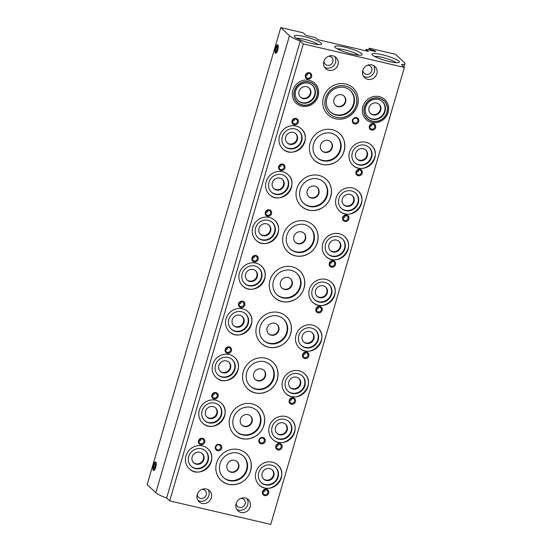 <?xml version="1.0" encoding="UTF-8"?>
<svg xmlns="http://www.w3.org/2000/svg" width="552" height="552" viewBox="0 0 552 552"><rect width="100%" height="100%" fill="white"/><g stroke="black" fill="none" stroke-linecap="round" stroke-linejoin="round"><path stroke-width="0.83" d="M367.908 116.803A10.502 9.819 133.2 0 0 382.053 115.672A10.502 9.819 133.2 0 0 382.274 101.485M380.721 110.31A6.3 5.893 133.2 0 0 379.196 104.356A6.3 5.893 133.2 0 0 370.592 104.921A6.3 5.893 133.2 0 0 370.578 113.546A6.3 5.893 133.2 0 0 380.721 110.31M370.344 113.312A6.3 5.893 133.2 0 0 380.231 109.848A6.3 5.893 133.2 0 0 378.948 104.135M371.71 122.427A13.648 12.765 133.2 0 0 388.311 105.598A13.648 12.765 133.2 0 0 366.431 100.512A13.648 12.765 133.2 0 0 371.71 122.427M335.409 118.756A18.375 17.188 133.2 0 0 338.9 119.197A18.375 17.188 133.2 0 0 358.179 98.642A18.375 17.188 133.2 0 0 341.177 83.552A18.375 17.188 133.2 0 0 322.982 99.629A18.375 17.188 133.2 0 0 335.409 118.756M298.246 122.316A3.36 3.139 -46.8 0 1 292.774 123.986A3.36 3.139 -46.8 0 1 294.382 118.48A3.36 3.139 -46.8 0 1 298.246 122.316M362.236 173.273A3.36 3.139 -46.8 0 1 356.764 174.943A3.36 3.139 -46.8 0 1 358.379 169.436A3.36 3.139 -46.8 0 1 362.236 173.273M279.505 135.992A13.648 12.765 -46.8 0 1 301.475 128.975A13.648 12.765 -46.8 0 1 301.454 147.667A13.648 12.765 -46.8 0 1 282.803 148.888A13.648 12.765 -46.8 0 1 279.505 135.992M310.12 143.113A18.375 17.188 -46.8 0 1 339.701 133.667A18.375 17.188 -46.8 0 1 339.666 158.831A18.375 17.188 -46.8 0 1 314.557 160.473A18.375 17.188 -46.8 0 1 310.12 143.113M284.88 168.015A3.36 3.139 -46.8 0 1 279.409 169.685A3.36 3.139 -46.8 0 1 281.023 164.179A3.36 3.139 -46.8 0 1 284.88 168.015M348.871 218.971A3.36 3.139 -46.8 0 1 343.406 220.634A3.36 3.139 -46.8 0 1 345.014 215.128A3.36 3.139 -46.8 0 1 348.871 218.971M266.14 181.691A13.648 12.765 -46.8 0 1 288.116 174.673A13.648 12.765 -46.8 0 1 288.089 193.366A13.648 12.765 -46.8 0 1 269.438 194.587A13.648 12.765 -46.8 0 1 266.14 181.691M296.755 188.812A18.375 17.188 -46.8 0 1 326.335 179.365A18.375 17.188 -46.8 0 1 326.301 204.523A18.375 17.188 -46.8 0 1 301.199 206.172A18.375 17.188 -46.8 0 1 296.755 188.812M271.515 213.714A3.36 3.139 -46.8 0 1 266.05 215.377A3.36 3.139 -46.8 0 1 267.658 209.87A3.36 3.139 -46.8 0 1 271.515 213.714M335.512 264.663A3.36 3.139 -46.8 0 1 330.041 266.333A3.36 3.139 -46.8 0 1 331.648 260.827A3.36 3.139 -46.8 0 1 335.512 264.663M252.775 227.389A13.648 12.765 -46.8 0 1 274.751 220.372A13.648 12.765 -46.8 0 1 274.723 239.057A13.648 12.765 -46.8 0 1 256.073 240.286A13.648 12.765 -46.8 0 1 252.775 227.389M283.397 234.51A18.375 17.188 -46.8 0 1 312.977 225.064A18.375 17.188 -46.8 0 1 312.943 250.222A18.375 17.188 -46.8 0 1 287.833 251.871A18.375 17.188 -46.8 0 1 283.397 234.51M258.157 259.405A3.36 3.139 -46.8 0 1 252.685 261.075A3.36 3.139 -46.8 0 1 254.293 255.569A3.36 3.139 -46.8 0 1 258.157 259.405M322.147 310.362A3.36 3.139 -46.8 0 1 316.675 312.032A3.36 3.139 -46.8 0 1 318.29 306.526A3.36 3.139 -46.8 0 1 322.147 310.362M239.416 273.088A13.648 12.765 -46.8 0 1 261.386 266.064A13.648 12.765 -46.8 0 1 261.365 284.756A13.648 12.765 -46.8 0 1 242.714 285.977A13.648 12.765 -46.8 0 1 239.416 273.088M270.031 280.209A18.375 17.188 -46.8 0 1 299.612 270.756A18.375 17.188 -46.8 0 1 299.577 295.92A18.375 17.188 -46.8 0 1 274.468 297.562A18.375 17.188 -46.8 0 1 270.031 280.209M244.791 305.104A3.36 3.139 -46.8 0 1 239.32 306.774A3.36 3.139 -46.8 0 1 240.934 301.268A3.36 3.139 -46.8 0 1 244.791 305.104M308.789 356.061A3.36 3.139 -46.8 0 1 303.317 357.731A3.36 3.139 -46.8 0 1 304.925 352.224A3.36 3.139 -46.8 0 1 308.789 356.061M226.051 318.78A13.648 12.765 -46.8 0 1 248.027 311.763A13.648 12.765 -46.8 0 1 248 330.455A13.648 12.765 -46.8 0 1 229.349 331.676A13.648 12.765 -46.8 0 1 226.051 318.78M256.666 325.901A18.375 17.188 -46.8 0 1 286.246 316.455A18.375 17.188 -46.8 0 1 286.212 341.612A18.375 17.188 -46.8 0 1 261.11 343.261A18.375 17.188 -46.8 0 1 256.666 325.901M231.433 350.803A3.36 3.139 -46.8 0 1 225.961 352.466A3.36 3.139 -46.8 0 1 227.569 346.96A3.36 3.139 -46.8 0 1 231.433 350.803M295.423 401.759A3.36 3.139 -46.8 0 1 289.952 403.422A3.36 3.139 -46.8 0 1 291.559 397.916A3.36 3.139 -46.8 0 1 295.423 401.759M212.692 364.479A13.648 12.765 -46.8 0 1 234.662 357.461A13.648 12.765 -46.8 0 1 234.635 376.153A13.648 12.765 -46.8 0 1 215.991 377.375A13.648 12.765 -46.8 0 1 212.692 364.479M243.308 371.599A18.375 17.188 -46.8 0 1 272.888 362.153A18.375 17.188 -46.8 0 1 272.854 387.311A18.375 17.188 -46.8 0 1 247.744 388.96A18.375 17.188 -46.8 0 1 243.308 371.599M218.068 396.495A3.36 3.139 -46.8 0 1 212.596 398.164A3.36 3.139 -46.8 0 1 214.204 392.658A3.36 3.139 -46.8 0 1 218.068 396.495M282.058 447.451A3.36 3.139 -46.8 0 1 276.587 449.121A3.36 3.139 -46.8 0 1 278.201 443.615A3.36 3.139 -46.8 0 1 282.058 447.451M199.327 410.177A13.648 12.765 -46.8 0 1 221.297 403.16A13.648 12.765 -46.8 0 1 221.276 421.845A13.648 12.765 -46.8 0 1 202.625 423.073A13.648 12.765 -46.8 0 1 199.327 410.177M229.942 417.298A18.375 17.188 -46.8 0 1 259.523 407.852A18.375 17.188 -46.8 0 1 259.488 433.009A18.375 17.188 -46.8 0 1 234.386 434.659A18.375 17.188 -46.8 0 1 229.942 417.298M204.702 442.193A3.36 3.139 -46.8 0 1 199.231 443.863A3.36 3.139 -46.8 0 1 200.845 438.357A3.36 3.139 -46.8 0 1 204.702 442.193M268.7 493.15A3.36 3.139 -46.8 0 1 263.228 494.82A3.36 3.139 -46.8 0 1 264.836 489.313A3.36 3.139 -46.8 0 1 268.7 493.15M185.962 455.876A13.648 12.765 -46.8 0 1 207.938 448.852A13.648 12.765 -46.8 0 1 207.911 467.544A13.648 12.765 -46.8 0 1 189.26 468.765A13.648 12.765 -46.8 0 1 185.962 455.876M216.584 462.99A18.375 17.188 -46.8 0 1 246.157 453.544A18.375 17.188 -46.8 0 1 246.13 478.708A18.375 17.188 -46.8 0 1 221.021 480.35A18.375 17.188 -46.8 0 1 216.584 462.99M374.753 158.148A13.648 12.765 -46.8 0 1 352.783 165.165A13.648 12.765 -46.8 0 1 352.811 146.473A13.648 12.765 -46.8 0 1 371.462 145.252A13.648 12.765 -46.8 0 1 374.753 158.148M361.394 203.847A13.648 12.765 -46.8 0 1 339.418 210.864A13.648 12.765 -46.8 0 1 339.445 192.172A13.648 12.765 -46.8 0 1 358.096 190.951A13.648 12.765 -46.8 0 1 361.394 203.847M348.029 249.538A13.648 12.765 -46.8 0 1 326.059 256.556A13.648 12.765 -46.8 0 1 326.08 237.871A13.648 12.765 -46.8 0 1 344.731 236.642A13.648 12.765 -46.8 0 1 348.029 249.538M334.671 295.237A13.648 12.765 -46.8 0 1 312.694 302.255A13.648 12.765 -46.8 0 1 312.722 283.562A13.648 12.765 -46.8 0 1 331.373 282.341A13.648 12.765 -46.8 0 1 334.671 295.237M321.305 340.936A13.648 12.765 -46.8 0 1 299.329 347.953A13.648 12.765 -46.8 0 1 299.356 329.261A13.648 12.765 -46.8 0 1 318.007 328.04A13.648 12.765 -46.8 0 1 321.305 340.936M307.94 386.635A13.648 12.765 -46.8 0 1 285.97 393.652A13.648 12.765 -46.8 0 1 285.991 374.96A13.648 12.765 -46.8 0 1 304.642 373.738A13.648 12.765 -46.8 0 1 307.94 386.635M294.582 432.326A13.648 12.765 -46.8 0 1 272.605 439.344A13.648 12.765 -46.8 0 1 272.633 420.658A13.648 12.765 -46.8 0 1 291.283 419.43A13.648 12.765 -46.8 0 1 294.582 432.326M281.216 478.025A13.648 12.765 -46.8 0 1 259.247 485.042A13.648 12.765 -46.8 0 1 259.267 466.35A13.648 12.765 -46.8 0 1 277.918 465.129A13.648 12.765 -46.8 0 1 281.216 478.025M337.976 64.715A7.611 7.121 -46.8 0 1 325.721 68.627A7.611 7.121 -46.8 0 1 325.735 58.208A7.611 7.121 -46.8 0 1 336.14 57.525A7.611 7.121 -46.8 0 1 337.976 64.715M376.857 73.761A7.611 7.121 -46.8 0 1 364.603 77.673A7.611 7.121 -46.8 0 1 364.617 67.247A7.611 7.121 -46.8 0 1 375.015 66.564A7.611 7.121 -46.8 0 1 376.857 73.761M211.319 497.842A7.611 7.121 -46.8 0 1 199.065 501.754A7.611 7.121 -46.8 0 1 199.079 491.335A7.611 7.121 -46.8 0 1 209.484 490.652A7.611 7.121 -46.8 0 1 211.319 497.842M250.201 506.888A7.611 7.121 -46.8 0 1 237.946 510.8A7.611 7.121 -46.8 0 1 237.96 500.374A7.611 7.121 -46.8 0 1 248.359 499.691A7.611 7.121 -46.8 0 1 250.201 506.888M221.621 448.252A3.36 3.139 -46.8 0 1 216.149 449.921A3.36 3.139 -46.8 0 1 217.757 444.415A3.36 3.139 -46.8 0 1 221.621 448.252M265.146 441.4A3.36 3.139 -46.8 0 1 259.675 443.063A3.36 3.139 -46.8 0 1 261.282 437.557A3.36 3.139 -46.8 0 1 265.146 441.4M300.26 41.062A19.948 3.36 -163.7 0 1 289.462 35.735L280.789 27.6L303.145 32.796L305.856 35.342L315.578 37.598L317.745 39.634L368.287 51.391L366.121 49.356L375.836 51.612L375.043 50.874L370.868 49.694L369.24 48.169L395.48 54.275L404.154 62.404A19.948 3.36 -163.7 0 1 404.837 63.708A19.948 3.36 -163.7 0 1 401.345 64.57L404.395 67.434L270.77 524.4L169.685 500.892L303.31 43.925L300.26 41.062L166.635 498.028L169.685 500.892M404.395 67.434L303.31 43.925M307.567 79.074A3.36 3.139 133.2 0 0 311.604 76.618A3.36 3.139 133.2 0 0 309.424 72.719A3.36 3.139 133.2 0 0 305.387 75.175A3.36 3.139 133.2 0 0 307.567 79.074M371.558 130.03A3.36 3.139 133.2 0 0 375.601 127.574A3.36 3.139 133.2 0 0 373.421 123.676A3.36 3.139 133.2 0 0 369.378 126.125A3.36 3.139 133.2 0 0 371.558 130.03M354.646 123.972A3.36 3.139 133.2 0 0 358.683 121.516A3.36 3.139 133.2 0 0 356.502 117.617A3.36 3.139 133.2 0 0 352.466 120.074A3.36 3.139 133.2 0 0 354.646 123.972M301.723 106.15A13.648 12.765 133.2 0 0 318.332 89.327A13.648 12.765 133.2 0 0 296.445 84.235A13.648 12.765 133.2 0 0 301.723 106.15M330.13 111.718A14.635 13.69 133.2 0 0 349.885 110.179A14.635 13.69 133.2 0 0 350.147 90.369M345.621 102.072A6.3 5.893 133.2 0 0 344.096 96.117A6.3 5.893 133.2 0 0 335.492 96.683A6.3 5.893 133.2 0 0 335.478 105.308A6.3 5.893 133.2 0 0 345.621 102.072M335.292 105.128A6.3 5.893 133.2 0 0 345.241 101.713A6.3 5.893 133.2 0 0 343.903 95.945M297.928 100.526A10.502 9.819 133.2 0 0 312.066 99.394A10.502 9.819 133.2 0 0 312.287 85.215M310.735 94.033A6.3 5.893 133.2 0 0 309.217 88.078A6.3 5.893 133.2 0 0 300.605 88.644A6.3 5.893 133.2 0 0 300.598 97.276A6.3 5.893 133.2 0 0 310.735 94.033M300.357 97.035A6.3 5.893 133.2 0 0 310.252 93.578A6.3 5.893 133.2 0 0 308.961 87.858M357.765 121.164A2.581 2.415 133.2 0 0 353.611 118.956A2.581 2.415 133.2 0 0 353.604 122.489A2.581 2.415 133.2 0 0 357.765 121.164M278.098 45.305A3.988 1.242 103.1 0 1 278.104 45.312A3.988 1.242 103.1 0 0 277.456 45.319L277.014 45.623A3.567 1.111 -76.9 0 0 275.524 48.742A3.567 1.111 -76.9 0 0 275.489 52.199A3.567 1.111 -76.9 0 0 275.62 52.371A3.567 1.111 -76.9 0 0 277.525 49.859A3.567 1.111 -76.9 0 0 277.594 45.616A3.567 1.111 -76.9 0 0 277.014 45.623M276.331 52.957A3.988 1.242 103.1 0 1 275.89 52.861A3.988 1.242 103.1 0 1 275.745 52.661L275.489 52.199M275.386 53.164A4.409 1.373 -76.9 0 0 276.103 53.151A4.409 1.373 -76.9 0 0 277.946 49.3A4.409 1.373 -76.9 0 0 277.987 45.036A4.409 1.373 -76.9 0 0 275.565 47.603A4.409 1.373 -76.9 0 0 275.386 53.164M276.152 47.9L275.69 50.266L276.145 51.357L277.063 50.087L277.525 47.72L277.07 46.63L276.152 47.9L277.435 48.196M275.69 50.266L276.759 50.515M153.38 470.401A4.409 1.373 103.1 0 1 153.559 464.839A4.409 1.373 103.1 0 1 155.981 462.265A4.409 1.373 103.1 0 1 155.933 466.537A4.409 1.373 103.1 0 1 154.091 470.387A4.409 1.373 103.1 0 1 153.38 470.401M280.789 27.6L147.163 484.566L155.836 492.701A19.948 3.36 16.3 0 0 166.635 498.028M374.677 127.222A2.581 2.415 133.2 0 0 370.523 125.014A2.581 2.415 133.2 0 0 370.523 128.547A2.581 2.415 133.2 0 0 374.677 127.222M369.799 126.643A2.581 2.415 133.2 0 0 372.11 124.179M310.686 76.266A2.581 2.415 133.2 0 0 306.532 74.058A2.581 2.415 133.2 0 0 306.526 77.59A2.581 2.415 133.2 0 0 310.686 76.266M305.808 75.686A2.581 2.415 133.2 0 0 308.119 73.23M228.39 470.704A6.3 5.893 133.2 0 0 238.34 467.289A6.3 5.893 133.2 0 0 237.001 461.52M241.755 425.005A6.3 5.893 133.2 0 0 251.698 421.59A6.3 5.893 133.2 0 0 250.367 415.822M255.114 379.307A6.3 5.893 133.2 0 0 265.063 375.898A6.3 5.893 133.2 0 0 263.725 370.123M268.479 333.608A6.3 5.893 133.2 0 0 278.429 330.2A6.3 5.893 133.2 0 0 277.09 324.431M281.844 287.916A6.3 5.893 133.2 0 0 291.787 284.501A6.3 5.893 133.2 0 0 290.455 278.732M295.203 242.218A6.3 5.893 133.2 0 0 305.152 238.802A6.3 5.893 133.2 0 0 303.814 233.034M308.568 196.519A6.3 5.893 133.2 0 0 318.518 193.11A6.3 5.893 133.2 0 0 317.179 187.335M321.926 150.82A6.3 5.893 133.2 0 0 331.876 147.412A6.3 5.893 133.2 0 0 330.538 141.643M238.719 467.647A6.3 5.893 -46.8 0 1 228.576 470.884A6.3 5.893 -46.8 0 1 228.59 462.259A6.3 5.893 -46.8 0 1 237.194 461.693A6.3 5.893 -46.8 0 1 238.719 467.647M252.078 421.949A6.3 5.893 -46.8 0 1 241.942 425.185A6.3 5.893 -46.8 0 1 241.948 416.56A6.3 5.893 -46.8 0 1 250.56 415.994A6.3 5.893 -46.8 0 1 252.078 421.949M265.443 376.25A6.3 5.893 -46.8 0 1 255.3 379.493A6.3 5.893 -46.8 0 1 255.314 370.861A6.3 5.893 -46.8 0 1 263.918 370.302A6.3 5.893 -46.8 0 1 265.443 376.25M278.808 330.551A6.3 5.893 -46.8 0 1 268.665 333.794A6.3 5.893 -46.8 0 1 268.679 325.169A6.3 5.893 -46.8 0 1 277.283 324.604A6.3 5.893 -46.8 0 1 278.808 330.551M292.167 284.86A6.3 5.893 -46.8 0 1 282.024 288.096A6.3 5.893 -46.8 0 1 282.037 279.471A6.3 5.893 -46.8 0 1 290.649 278.905A6.3 5.893 -46.8 0 1 292.167 284.86M305.532 239.161A6.3 5.893 -46.8 0 1 295.389 242.397A6.3 5.893 -46.8 0 1 295.403 233.772A6.3 5.893 -46.8 0 1 304.007 233.206A6.3 5.893 -46.8 0 1 305.532 239.161M318.897 193.462A6.3 5.893 -46.8 0 1 308.754 196.705A6.3 5.893 -46.8 0 1 308.761 188.073A6.3 5.893 -46.8 0 1 317.372 187.514A6.3 5.893 -46.8 0 1 318.897 193.462M332.256 147.763A6.3 5.893 -46.8 0 1 322.113 151.006A6.3 5.893 -46.8 0 1 322.126 142.381A6.3 5.893 -46.8 0 1 330.738 141.816A6.3 5.893 -46.8 0 1 332.256 147.763M263.442 478.888A6.3 5.893 133.2 0 0 273.33 475.424A6.3 5.893 133.2 0 0 272.046 469.711M276.8 433.189A6.3 5.893 133.2 0 0 286.695 429.732A6.3 5.893 133.2 0 0 285.405 424.012M290.166 387.49A6.3 5.893 133.2 0 0 300.053 384.033A6.3 5.893 133.2 0 0 298.77 378.32M303.524 341.798A6.3 5.893 133.2 0 0 313.419 338.335A6.3 5.893 133.2 0 0 312.135 332.621M316.889 296.1A6.3 5.893 133.2 0 0 326.777 292.636A6.3 5.893 133.2 0 0 325.494 286.923M330.255 250.401A6.3 5.893 133.2 0 0 340.142 246.944A6.3 5.893 133.2 0 0 338.859 241.224M343.613 204.702A6.3 5.893 133.2 0 0 353.508 201.245A6.3 5.893 133.2 0 0 352.217 195.532M356.978 159.01A6.3 5.893 133.2 0 0 366.866 155.547A6.3 5.893 133.2 0 0 365.583 149.833M193.455 462.611A6.3 5.893 133.2 0 0 203.35 459.154A6.3 5.893 133.2 0 0 202.06 453.433M206.821 416.912A6.3 5.893 133.2 0 0 216.708 413.455A6.3 5.893 133.2 0 0 215.425 407.742M220.179 371.22A6.3 5.893 133.2 0 0 230.074 367.756A6.3 5.893 133.2 0 0 228.79 362.043M233.544 325.521A6.3 5.893 133.2 0 0 243.439 322.057A6.3 5.893 133.2 0 0 242.149 316.344M246.91 279.823A6.3 5.893 133.2 0 0 256.797 276.366A6.3 5.893 133.2 0 0 255.514 270.646M260.268 234.124A6.3 5.893 133.2 0 0 270.163 230.667A6.3 5.893 133.2 0 0 268.879 224.954M273.633 188.432A6.3 5.893 133.2 0 0 283.521 184.968A6.3 5.893 133.2 0 0 282.238 179.255M286.999 142.733A6.3 5.893 133.2 0 0 296.886 139.27A6.3 5.893 133.2 0 0 295.603 133.556M273.82 475.886A6.3 5.893 133.2 0 0 272.295 469.931A6.3 5.893 133.2 0 0 263.69 470.497A6.3 5.893 133.2 0 0 263.677 479.122A6.3 5.893 133.2 0 0 273.82 475.886M287.178 430.187A6.3 5.893 133.2 0 0 285.66 424.233A6.3 5.893 133.2 0 0 277.049 424.798A6.3 5.893 133.2 0 0 277.035 433.423A6.3 5.893 133.2 0 0 287.178 430.187M300.543 384.489A6.3 5.893 133.2 0 0 299.018 378.541A6.3 5.893 133.2 0 0 290.414 379.1A6.3 5.893 133.2 0 0 290.4 387.732A6.3 5.893 133.2 0 0 300.543 384.489M313.909 338.79A6.3 5.893 133.2 0 0 312.384 332.842A6.3 5.893 133.2 0 0 303.772 333.408A6.3 5.893 133.2 0 0 303.766 342.033A6.3 5.893 133.2 0 0 313.909 338.79M327.267 293.098A6.3 5.893 133.2 0 0 325.749 287.143A6.3 5.893 133.2 0 0 317.138 287.709A6.3 5.893 133.2 0 0 317.124 296.334A6.3 5.893 133.2 0 0 327.267 293.098M340.632 247.399A6.3 5.893 133.2 0 0 339.107 241.445A6.3 5.893 133.2 0 0 330.503 242.011A6.3 5.893 133.2 0 0 330.489 250.636A6.3 5.893 133.2 0 0 340.632 247.399M353.991 201.701A6.3 5.893 133.2 0 0 352.473 195.753A6.3 5.893 133.2 0 0 343.861 196.312A6.3 5.893 133.2 0 0 343.855 204.944A6.3 5.893 133.2 0 0 353.991 201.701M367.356 156.002A6.3 5.893 133.2 0 0 365.831 150.054A6.3 5.893 133.2 0 0 357.227 150.62A6.3 5.893 133.2 0 0 357.213 159.245A6.3 5.893 133.2 0 0 367.356 156.002M203.833 459.609A6.3 5.893 -46.8 0 1 193.697 462.845A6.3 5.893 -46.8 0 1 193.704 454.22A6.3 5.893 -46.8 0 1 202.315 453.654A6.3 5.893 -46.8 0 1 203.833 459.609M217.198 413.91A6.3 5.893 -46.8 0 1 207.055 417.153A6.3 5.893 -46.8 0 1 207.069 408.521A6.3 5.893 -46.8 0 1 215.673 407.962A6.3 5.893 -46.8 0 1 217.198 413.91M230.563 368.212A6.3 5.893 -46.8 0 1 220.42 371.455A6.3 5.893 -46.8 0 1 220.427 362.83A6.3 5.893 -46.8 0 1 229.039 362.264A6.3 5.893 -46.8 0 1 230.563 368.212M243.922 322.52A6.3 5.893 -46.8 0 1 233.779 325.756A6.3 5.893 -46.8 0 1 233.793 317.131A6.3 5.893 -46.8 0 1 242.404 316.565A6.3 5.893 -46.8 0 1 243.922 322.52M257.287 276.821A6.3 5.893 -46.8 0 1 247.144 280.057A6.3 5.893 -46.8 0 1 247.158 271.432A6.3 5.893 -46.8 0 1 255.762 270.866A6.3 5.893 -46.8 0 1 257.287 276.821M270.646 231.122A6.3 5.893 -46.8 0 1 260.51 234.365A6.3 5.893 -46.8 0 1 260.516 225.74A6.3 5.893 -46.8 0 1 269.128 225.175A6.3 5.893 -46.8 0 1 270.646 231.122M284.011 185.431A6.3 5.893 -46.8 0 1 273.868 188.667A6.3 5.893 -46.8 0 1 273.882 180.042A6.3 5.893 -46.8 0 1 282.493 179.476A6.3 5.893 -46.8 0 1 284.011 185.431M297.376 139.732A6.3 5.893 -46.8 0 1 287.233 142.968A6.3 5.893 -46.8 0 1 287.247 134.343A6.3 5.893 -46.8 0 1 295.851 133.777A6.3 5.893 -46.8 0 1 297.376 139.732M261.013 482.372A10.502 9.819 133.2 0 0 275.151 481.247A10.502 9.819 133.2 0 0 275.372 467.061M274.372 436.68A10.502 9.819 133.2 0 0 288.51 435.549A10.502 9.819 133.2 0 0 288.73 421.369M287.737 390.982A10.502 9.819 133.2 0 0 301.875 389.85A10.502 9.819 133.2 0 0 302.096 375.671M301.095 345.283A10.502 9.819 133.2 0 0 315.24 344.158A10.502 9.819 133.2 0 0 315.461 329.972M314.461 299.584A10.502 9.819 133.2 0 0 328.599 298.459A10.502 9.819 133.2 0 0 328.82 284.273M327.826 253.892A10.502 9.819 133.2 0 0 341.964 252.761A10.502 9.819 133.2 0 0 342.185 238.581M341.184 208.194A10.502 9.819 133.2 0 0 355.322 207.062A10.502 9.819 133.2 0 0 355.543 192.883M354.55 162.495A10.502 9.819 133.2 0 0 368.688 161.37A10.502 9.819 133.2 0 0 368.908 147.184M223.229 477.294A14.635 13.69 133.2 0 0 242.983 475.755A14.635 13.69 133.2 0 0 243.246 455.945M191.026 466.102A10.502 9.819 133.2 0 0 205.165 464.97A10.502 9.819 133.2 0 0 205.385 450.791M236.587 431.595A14.635 13.69 133.2 0 0 256.342 430.056A14.635 13.69 133.2 0 0 256.611 410.246M204.392 420.403A10.502 9.819 133.2 0 0 218.53 419.272A10.502 9.819 133.2 0 0 218.751 405.092M249.952 385.896A14.635 13.69 133.2 0 0 269.707 384.364A14.635 13.69 133.2 0 0 269.969 364.548M217.75 374.704A10.502 9.819 133.2 0 0 231.895 373.58A10.502 9.819 133.2 0 0 232.116 359.393M263.318 340.198A14.635 13.69 133.2 0 0 283.066 338.666A14.635 13.69 133.2 0 0 283.335 318.856M231.115 329.013A10.502 9.819 133.2 0 0 245.254 327.881A10.502 9.819 133.2 0 0 245.474 313.695M276.676 294.506A14.635 13.69 133.2 0 0 296.431 292.967A14.635 13.69 133.2 0 0 296.7 273.157M244.481 283.314A10.502 9.819 133.2 0 0 258.619 282.182A10.502 9.819 133.2 0 0 258.84 268.003M290.041 248.807A14.635 13.69 133.2 0 0 309.796 247.268A14.635 13.69 133.2 0 0 310.058 227.458M257.839 237.615A10.502 9.819 133.2 0 0 271.977 236.484A10.502 9.819 133.2 0 0 272.205 222.304M303.4 203.108A14.635 13.69 133.2 0 0 323.155 201.577A14.635 13.69 133.2 0 0 323.424 181.76M271.204 191.917A10.502 9.819 133.2 0 0 285.343 190.792A10.502 9.819 133.2 0 0 285.563 176.605M316.765 157.41A14.635 13.69 133.2 0 0 336.52 155.878A14.635 13.69 133.2 0 0 336.782 136.068M284.57 146.225A10.502 9.819 133.2 0 0 298.708 145.093A10.502 9.819 133.2 0 0 298.929 130.907M262.897 492.218A2.581 2.415 133.2 0 0 265.208 489.755M198.906 441.262A2.581 2.415 133.2 0 0 201.218 438.799M276.262 446.52A2.581 2.415 133.2 0 0 278.567 444.063M212.272 395.57A2.581 2.415 133.2 0 0 214.576 393.107M289.621 400.828A2.581 2.415 133.2 0 0 291.932 398.365M225.63 349.871A2.581 2.415 133.2 0 0 227.941 347.408M302.986 355.129A2.581 2.415 133.2 0 0 305.297 352.666M238.995 304.173A2.581 2.415 133.2 0 0 241.3 301.709M316.351 309.43A2.581 2.415 133.2 0 0 318.656 306.967M252.354 258.474A2.581 2.415 133.2 0 0 254.665 256.018M329.71 263.732A2.581 2.415 133.2 0 0 332.021 261.275M265.719 212.782A2.581 2.415 133.2 0 0 268.03 210.319M343.075 218.04A2.581 2.415 133.2 0 0 345.386 215.577M279.084 167.083A2.581 2.415 133.2 0 0 281.389 164.62M356.44 172.341A2.581 2.415 133.2 0 0 358.745 169.878M292.443 121.385A2.581 2.415 133.2 0 0 294.754 118.921M264.222 441.041A2.581 2.415 133.2 0 0 260.075 438.833A2.581 2.415 133.2 0 0 260.068 442.366A2.581 2.415 133.2 0 0 264.222 441.041M220.696 447.893A2.581 2.415 133.2 0 0 216.55 445.685A2.581 2.415 133.2 0 0 216.543 449.224A2.581 2.415 133.2 0 0 220.696 447.893M236.152 503.452A4.726 4.416 133.2 0 0 245.088 503.976A4.726 4.416 133.2 0 0 240.913 498.373M236.87 509.503A7.611 7.121 133.2 0 0 247.758 504.597A7.611 7.121 133.2 0 0 246.992 498.704M197.271 494.413A4.726 4.416 133.2 0 0 206.207 494.937A4.726 4.416 133.2 0 0 202.039 489.334M197.995 500.457A7.611 7.121 133.2 0 0 208.884 495.558A7.611 7.121 133.2 0 0 208.118 489.665M362.809 70.325A4.726 4.416 133.2 0 0 371.744 70.849A4.726 4.416 133.2 0 0 367.57 65.246M363.526 76.376A7.611 7.121 133.2 0 0 374.415 71.47A7.611 7.121 133.2 0 0 373.649 65.578M323.927 61.286A4.726 4.416 133.2 0 0 332.863 61.81A4.726 4.416 133.2 0 0 328.695 56.207M324.645 67.33A7.611 7.121 133.2 0 0 335.54 62.431A7.611 7.121 133.2 0 0 334.774 56.539M267.775 492.791A2.581 2.415 133.2 0 0 263.621 490.583A2.581 2.415 133.2 0 0 263.621 494.123A2.581 2.415 133.2 0 0 267.775 492.791M203.785 441.841A2.581 2.415 133.2 0 0 199.631 439.633A2.581 2.415 133.2 0 0 199.624 443.166A2.581 2.415 133.2 0 0 203.785 441.841M281.14 447.099A2.581 2.415 133.2 0 0 276.987 444.891A2.581 2.415 133.2 0 0 276.98 448.424A2.581 2.415 133.2 0 0 281.14 447.099M217.143 396.143A2.581 2.415 133.2 0 0 212.996 393.935A2.581 2.415 133.2 0 0 212.989 397.468A2.581 2.415 133.2 0 0 217.143 396.143M294.499 401.401A2.581 2.415 133.2 0 0 290.352 399.193A2.581 2.415 133.2 0 0 290.345 402.725A2.581 2.415 133.2 0 0 294.499 401.401M230.508 350.444A2.581 2.415 133.2 0 0 226.355 348.236A2.581 2.415 133.2 0 0 226.355 351.776A2.581 2.415 133.2 0 0 230.508 350.444M307.864 355.702A2.581 2.415 133.2 0 0 303.71 353.494A2.581 2.415 133.2 0 0 303.71 357.034A2.581 2.415 133.2 0 0 307.864 355.702M243.874 304.745A2.581 2.415 133.2 0 0 239.72 302.537A2.581 2.415 133.2 0 0 239.713 306.077A2.581 2.415 133.2 0 0 243.874 304.745M321.229 310.003A2.581 2.415 133.2 0 0 317.076 307.802A2.581 2.415 133.2 0 0 317.069 311.335A2.581 2.415 133.2 0 0 321.229 310.003M257.232 259.054A2.581 2.415 133.2 0 0 253.085 256.846A2.581 2.415 133.2 0 0 253.078 260.378A2.581 2.415 133.2 0 0 257.232 259.054M334.588 264.311A2.581 2.415 133.2 0 0 330.441 262.103A2.581 2.415 133.2 0 0 330.434 265.636A2.581 2.415 133.2 0 0 334.588 264.311M270.597 213.355A2.581 2.415 133.2 0 0 266.443 211.147A2.581 2.415 133.2 0 0 266.443 214.68A2.581 2.415 133.2 0 0 270.597 213.355M347.953 218.613A2.581 2.415 133.2 0 0 343.799 216.405A2.581 2.415 133.2 0 0 343.799 219.937A2.581 2.415 133.2 0 0 347.953 218.613M283.963 167.656A2.581 2.415 133.2 0 0 279.809 165.448A2.581 2.415 133.2 0 0 279.802 168.988A2.581 2.415 133.2 0 0 283.963 167.656M361.318 172.914A2.581 2.415 133.2 0 0 357.165 170.706A2.581 2.415 133.2 0 0 357.158 174.246A2.581 2.415 133.2 0 0 361.318 172.914M297.321 121.957A2.581 2.415 133.2 0 0 293.174 119.756A2.581 2.415 133.2 0 0 293.167 123.289A2.581 2.415 133.2 0 0 297.321 121.957M154.519 468.324L153.766 468.227L153.849 466.136L154.677 464.128L155.429 464.225L155.353 466.316L154.519 468.324M154.677 464.128L155.429 464.308M153.849 466.136L155.291 466.468M318.256 44.602A12.02 2.022 16.3 0 0 307.871 40.227A12.02 2.022 16.3 0 0 296.769 38.323M358.759 55.172A12.02 2.022 16.3 0 0 348.374 50.791A12.02 2.022 16.3 0 0 337.272 48.886M396.012 62.686A12.02 2.022 16.3 0 0 385.627 58.305A12.02 2.022 16.3 0 0 374.525 56.401M155.588 462.845A3.567 1.111 103.1 0 1 155.443 467.351A3.567 1.111 103.1 0 1 153.484 469.428A3.567 1.111 103.1 0 1 153.518 465.971A3.567 1.111 103.1 0 1 155.008 462.859A3.567 1.111 103.1 0 1 155.588 462.845M366.121 49.356L365.7 50.784M375.043 50.874L374.891 51.398M370.868 49.694L370.654 50.411M369.24 48.169L368.715 49.956M294.713 36.956A14.283 2.408 -163.7 0 1 294.313 36.473A14.283 2.408 -163.7 0 1 308.602 37.715A14.283 2.408 -163.7 0 1 321.319 44.374A14.283 2.408 -163.7 0 1 308.278 42.628A14.283 2.408 -163.7 0 1 294.713 36.956M335.216 47.52A14.283 2.408 -163.7 0 1 334.816 47.037A14.283 2.408 -163.7 0 1 349.112 48.286A14.283 2.408 -163.7 0 1 361.822 54.938A14.283 2.408 -163.7 0 1 348.781 53.199A14.283 2.408 -163.7 0 1 335.216 47.52M372.469 55.034A14.283 2.408 -163.7 0 1 372.069 54.558A14.283 2.408 -163.7 0 1 386.365 55.8A14.283 2.408 -163.7 0 1 399.075 62.452A14.283 2.408 -163.7 0 1 386.034 60.713A14.283 2.408 -163.7 0 1 372.469 55.034M155.008 462.859L155.443 462.548A3.988 1.242 103.1 0 1 156.092 462.541A3.988 1.242 103.1 0 1 156.099 462.548M154.325 470.187A3.988 1.242 103.1 0 1 153.884 470.09A3.988 1.242 103.1 0 1 153.739 469.897L153.484 469.428M382.474 101.671A10.502 9.819 -46.8 0 1 382.46 116.051A10.502 9.819 -46.8 0 1 368.108 116.989C365.472 114.34 364.644 111.069 365.624 107.178C366.507 104.335 368.239 102.148 370.82 100.616C375.16 98.435 379.045 98.787 382.474 101.671M364.52 107.116A12.075 11.295 133.2 0 0 378.396 120.909A12.075 11.295 133.2 0 0 384.185 101.12A12.075 11.295 133.2 0 0 364.52 107.116M387.049 112.353A12.254 11.468 -46.8 0 1 372.31 121.309A12.254 11.468 -46.8 0 1 364.354 107.074A12.254 11.468 -46.8 0 1 379.093 98.118A12.254 11.468 -46.8 0 1 387.049 112.353M350.389 90.59A14.635 13.69 -46.8 0 1 350.361 110.635A14.635 13.69 -46.8 0 1 330.365 111.946C326.674 108.226 325.514 103.659 326.894 98.235C328.178 94.116 330.724 90.997 334.526 88.879C340.46 86.091 345.745 86.657 350.389 90.59M325.583 98.166A16.505 15.435 133.2 0 0 344.545 117.017A16.505 15.435 133.2 0 0 352.452 89.969A16.505 15.435 133.2 0 0 325.583 98.166M356.192 105.287A16.56 15.49 -46.8 0 1 336.278 117.383A16.56 15.49 -46.8 0 1 325.535 98.152A16.56 15.49 -46.8 0 1 345.442 86.05A16.56 15.49 -46.8 0 1 356.192 105.287M312.494 85.401A10.502 9.819 -46.8 0 1 312.473 99.774A10.502 9.819 -46.8 0 1 298.128 100.719C295.486 98.063 294.658 94.792 295.644 90.901C296.527 88.065 298.252 85.877 300.84 84.339C305.18 82.158 309.065 82.51 312.494 85.401M294.54 90.838A12.075 11.295 133.2 0 0 308.416 104.632A12.075 11.295 133.2 0 0 314.198 84.849A12.075 11.295 133.2 0 0 294.54 90.838M317.062 96.076A12.254 11.468 -46.8 0 1 302.33 105.039A12.254 11.468 -46.8 0 1 294.375 90.804A12.254 11.468 -46.8 0 1 309.106 81.841A12.254 11.468 -46.8 0 1 317.062 96.076M289.462 35.735L155.836 492.701M275.572 467.247A10.502 9.819 -46.8 0 1 275.558 481.627A10.502 9.819 -46.8 0 1 261.206 482.565C258.571 479.916 257.743 476.645 258.729 472.753C260.144 466.923 268.113 461.548 275.572 467.247M288.938 421.555A10.502 9.819 -46.8 0 1 288.917 435.928A10.502 9.819 -46.8 0 1 274.572 436.873C271.929 434.217 271.101 430.946 272.088 427.055C273.509 421.224 281.479 415.849 288.938 421.555M302.303 375.857A10.502 9.819 -46.8 0 1 302.282 390.236A10.502 9.819 -46.8 0 1 287.937 391.175C285.294 388.518 284.466 385.248 285.453 381.356C286.874 375.532 294.844 370.151 302.303 375.857M315.661 330.158A10.502 9.819 -46.8 0 1 315.64 344.538A10.502 9.819 -46.8 0 1 301.295 345.476C298.66 342.827 297.832 339.549 298.811 335.657C300.233 329.834 308.202 324.459 315.661 330.158M329.026 284.459A10.502 9.819 -46.8 0 1 329.006 298.839A10.502 9.819 -46.8 0 1 314.661 299.777C312.018 297.128 311.19 293.857 312.177 289.966C313.598 284.135 321.568 278.76 329.026 284.459M342.385 238.768A10.502 9.819 -46.8 0 1 342.371 253.14A10.502 9.819 -46.8 0 1 328.019 254.086C325.383 251.429 324.555 248.158 325.542 244.267C326.957 238.436 334.933 233.061 342.385 238.768M355.75 193.069A10.502 9.819 -46.8 0 1 355.729 207.448A10.502 9.819 -46.8 0 1 341.384 208.387C338.742 205.73 337.921 202.46 338.9 198.568C340.322 192.745 348.291 187.363 355.75 193.069M369.115 147.37A10.502 9.819 -46.8 0 1 369.095 161.75A10.502 9.819 -46.8 0 1 354.75 162.688C352.107 160.039 351.279 156.768 352.266 152.876C353.687 147.046 361.657 141.671 369.115 147.37M243.487 456.166A14.635 13.69 -46.8 0 1 243.46 476.21A14.635 13.69 -46.8 0 1 223.463 477.521C219.772 473.802 218.613 469.234 219.993 463.811C221.276 459.692 223.822 456.573 227.624 454.455C233.558 451.66 238.843 452.233 243.487 456.166M205.592 450.977A10.502 9.819 -46.8 0 1 205.572 465.35A10.502 9.819 -46.8 0 1 191.227 466.295C188.584 463.639 187.756 460.368 188.743 456.476C189.667 453.516 191.496 451.274 194.228 449.756C198.485 447.755 202.273 448.162 205.592 450.977M256.852 410.467A14.635 13.69 -46.8 0 1 256.825 430.512A14.635 13.69 -46.8 0 1 236.829 431.823C233.137 428.111 231.978 423.543 233.351 418.119C234.635 413.993 237.181 410.874 240.989 408.756C246.916 405.968 252.209 406.534 256.852 410.467M218.958 405.278A10.502 9.819 -46.8 0 1 218.937 419.658A10.502 9.819 -46.8 0 1 204.592 420.596C201.949 417.94 201.121 414.669 202.108 410.778C203.026 407.818 204.854 405.582 207.587 404.057C211.851 402.056 215.639 402.463 218.958 405.278M270.218 364.768A14.635 13.69 -46.8 0 1 270.19 384.813A14.635 13.69 -46.8 0 1 250.187 386.124C246.496 382.412 245.343 377.844 246.716 372.421C248 368.301 250.546 365.182 254.348 363.064C260.282 360.27 265.567 360.842 270.218 364.768M232.316 359.58A10.502 9.819 -46.8 0 1 232.302 373.959A10.502 9.819 -46.8 0 1 217.95 374.898C215.314 372.248 214.487 368.971 215.466 365.079C216.391 362.126 218.219 359.883 220.952 358.365C225.209 356.357 228.997 356.764 232.316 359.58M283.576 319.077A14.635 13.69 -46.8 0 1 283.549 339.114A14.635 13.69 -46.8 0 1 263.552 340.425C259.861 336.713 258.702 332.145 260.082 326.722C261.365 322.603 263.904 319.484 267.713 317.365C273.647 314.571 278.933 315.144 283.576 319.077M245.681 313.881A10.502 9.819 -46.8 0 1 245.661 328.261A10.502 9.819 -46.8 0 1 231.316 329.199C228.673 326.549 227.845 323.279 228.832 319.387C229.756 316.427 231.585 314.185 234.317 312.667C238.574 310.666 242.362 311.073 245.681 313.881M296.942 273.378A14.635 13.69 -46.8 0 1 296.914 293.422A14.635 13.69 -46.8 0 1 276.918 294.733C273.226 291.014 272.067 286.447 273.44 281.023C274.723 276.904 277.27 273.785 281.072 271.667C287.005 268.872 292.298 269.445 296.942 273.378M259.047 268.189A10.502 9.819 -46.8 0 1 259.026 282.562A10.502 9.819 -46.8 0 1 244.681 283.507C242.038 280.851 241.21 277.58 242.197 273.688C243.115 270.728 244.943 268.486 247.675 266.968C251.94 264.967 255.728 265.374 259.047 268.189M310.3 227.679A14.635 13.69 -46.8 0 1 310.279 247.724A14.635 13.69 -46.8 0 1 290.276 249.035C286.585 245.323 285.432 240.755 286.805 235.331C288.089 231.205 290.635 228.086 294.437 225.968C300.371 223.18 305.656 223.746 310.3 227.679M272.405 222.49A10.502 9.819 -46.8 0 1 272.384 236.87A10.502 9.819 -46.8 0 1 258.039 237.808C255.403 235.159 254.575 231.881 255.555 227.99C256.48 225.03 258.308 222.794 261.041 221.269C265.298 219.268 269.086 219.675 272.405 222.49M323.665 181.987A14.635 13.69 -46.8 0 1 323.638 202.025A14.635 13.69 -46.8 0 1 303.641 203.336C299.95 199.624 298.791 195.056 300.171 189.633C301.454 185.513 303.993 182.395 307.802 180.276C313.729 177.482 319.022 178.054 323.665 181.987M285.77 176.792A10.502 9.819 -46.8 0 1 285.75 191.171A10.502 9.819 -46.8 0 1 271.405 192.11C268.762 189.46 267.934 186.19 268.921 182.298C269.845 179.338 271.667 177.095 274.399 175.577C278.663 173.57 282.452 173.977 285.77 176.792M337.03 136.289A14.635 13.69 -46.8 0 1 337.003 156.326A14.635 13.69 -46.8 0 1 317 157.644C313.315 153.925 312.156 149.357 313.529 143.934C314.812 139.815 317.359 136.696 321.16 134.578C327.094 131.783 332.387 132.356 337.03 136.289M299.129 131.093A10.502 9.819 -46.8 0 1 299.115 145.473A10.502 9.819 -46.8 0 1 284.763 146.418C282.127 143.761 281.299 140.491 282.286 136.599C283.204 133.639 285.032 131.397 287.764 129.879C292.022 127.878 295.817 128.285 299.129 131.093M338.9 119.197C349.519 119.784 359.442 109.22 358.179 98.642M259.054 484.863C270.625 496.814 290.4 475.734 277.732 464.95M272.419 439.171C283.99 451.122 303.759 430.036 291.09 419.258M285.777 393.472C297.349 405.423 317.124 384.337 304.456 373.559M299.143 347.774C310.714 359.725 330.482 338.638 317.821 327.86M312.508 302.075C324.079 314.026 343.848 292.946 331.179 282.162M325.866 256.383C337.438 268.334 357.213 247.248 344.545 236.47M339.232 210.685C350.803 222.635 370.571 201.549 357.903 190.771M352.59 164.986C364.161 176.937 383.937 155.85 371.268 145.072M220.903 480.247C227.148 485.436 234.062 486.098 241.645 482.22C252.147 476.659 254.624 460.885 246.047 453.44M189.074 468.593C200.645 480.544 220.414 459.457 207.745 448.679M234.269 434.548C240.513 439.744 247.427 440.399 255.01 436.522C265.512 430.967 267.989 415.187 259.412 407.742M202.432 422.894C214.003 434.845 233.779 413.758 221.11 402.981M247.634 388.849C253.879 394.045 260.785 394.701 268.369 390.823C278.87 385.268 281.354 369.488 272.771 362.043M215.797 377.195C227.369 389.146 247.144 368.06 234.476 357.282M260.993 343.158C267.237 348.346 274.151 349.002 281.734 345.124C292.236 339.57 294.713 323.789 286.136 316.351M229.163 331.497C240.734 343.454 260.503 322.368 247.834 311.583M274.358 297.459C280.602 302.648 287.516 303.31 295.099 299.432C305.594 293.871 308.078 278.098 299.494 270.652M242.521 285.805C254.092 297.756 273.868 276.669 261.2 265.892M287.723 251.76C293.961 256.956 300.875 257.611 308.458 253.734C318.959 248.179 321.443 232.399 312.86 224.954M255.886 240.106C267.458 252.057 287.226 230.971 274.558 220.193M301.082 206.062C307.326 211.257 314.24 211.913 321.823 208.035C332.325 202.48 334.802 186.7 326.225 179.255M269.252 194.407C280.823 206.358 300.592 185.279 287.923 174.494M314.447 160.37C320.691 165.559 327.598 166.221 335.181 162.343C345.683 156.782 348.167 141.008 339.583 133.563M282.61 148.716C294.181 160.666 313.957 139.58 301.288 128.795M404.837 63.708L403.885 66.951"/></g></svg>
